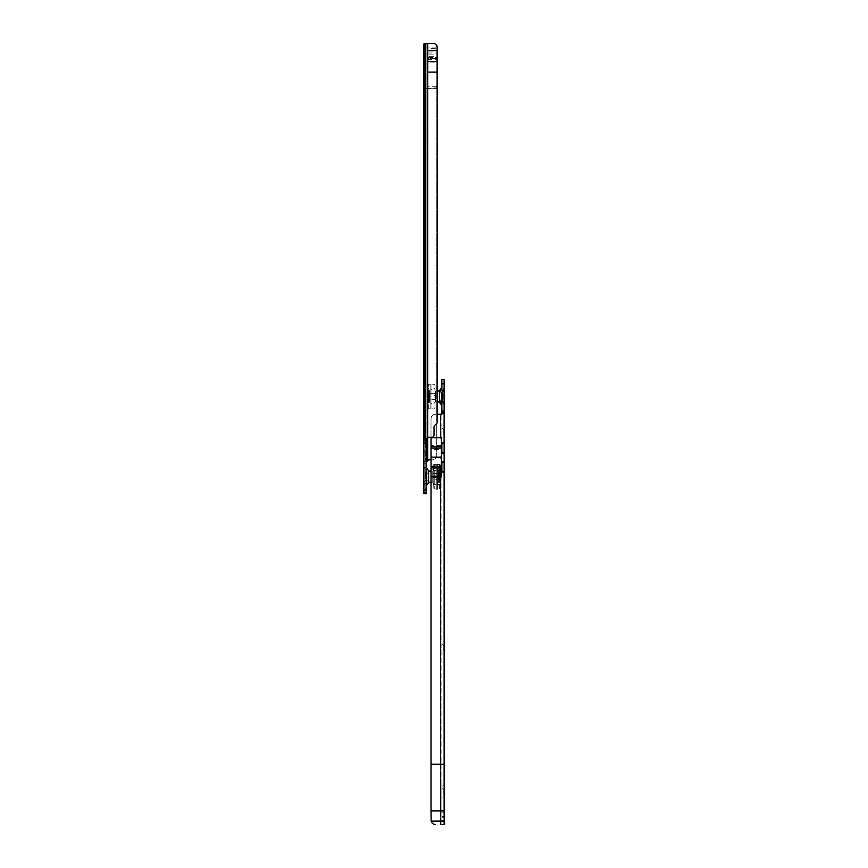 <?xml version="1.0" encoding="UTF-8"?>
<svg xmlns="http://www.w3.org/2000/svg" width="868" height="868" viewBox="0 0 868 868"><rect width="100%" height="100%" fill="white"/><g stroke="black" fill="none" stroke-linecap="round" stroke-linejoin="round"><path stroke-width="0.65" stroke-dasharray="4.34 3.25" d="M426.123 269.058L425.559 268.505L426.123 267.93L426.123 269.058L426.123 267.93M426.123 237.55L426.123 248.791L426.123 237.55L425.559 237.409L425.559 248.942L425.559 237.409M426.123 248.791L425.559 248.942M426.123 249.311L425.559 249.409L425.559 250.581L425.559 249.409L426.123 249.517L426.123 236.834L425.559 236.942L425.559 249.366L425.559 236.986L426.123 236.834L426.123 241.575L426.123 43.964L426.123 461.505L424.061 461.505L427.273 461.505L427.696 460.724A1.693 1.693 0 0 1 429.193 459.823L432.34 459.823A4.503 4.503 0 0 0 436.691 456.492A4.503 4.503 0 0 1 432.34 459.823L431.016 459.823M426.123 281.785L426.123 276.252L426.123 284.042L426.123 279.529L425.559 281.937L425.559 276.447L425.559 279.257L426.123 278.769M425.559 278.964L425.559 283.836L425.559 280.972L426.123 282.371L426.123 277.011L426.123 283.272L426.123 280.407L425.559 280.896L425.559 271.022L426.123 270.697M426.123 285.919L425.559 287.883L426.123 286.234L426.123 282.404L425.559 283.771L426.123 286.993L425.559 284.997L425.559 287.601L425.559 284.628L426.123 286.104L426.123 288.035L426.123 286.234L425.559 287.699L426.123 285.659L426.123 283.597L426.123 286.234L426.123 284.357L425.559 286.234L426.123 283.597L425.559 283.489M426.123 287.449L425.559 287.601M425.559 287.883L426.123 288.035M425.559 295.196L426.123 293.547L426.123 294.719L425.559 293.048L426.123 295.348L426.123 288.328L426.123 293.547L426.123 289.077L426.123 293.547L425.559 293.547L426.123 294.306L425.559 294.133L426.123 292.852L426.123 295.608L425.559 294.545L426.123 295.348M425.559 294.86L426.123 294.719L425.559 294.914M426.134 468.167L426.134 485.255M428.597 471.302L428.597 482.803M426.351 476.706L426.351 470.608L426.351 476.706M426.351 473.223L428.597 473.223L428.597 480.199L428.597 473.223L428.597 480.199L428.597 473.223L428.488 480.08L428.488 473.331L426.351 473.331L426.351 480.08L428.597 480.199L426.351 480.199L426.351 473.223L426.351 480.199M423.866 476.706L423.866 485.266L423.866 476.706M423.866 96.858L423.866 91.238L424.148 96.858L424.148 91.238L426.123 89.263L426.123 98.833L426.123 89.263M423.866 91.238L424.148 96.858L426.123 98.833M423.866 312.947L423.866 307.326L424.148 312.947L424.148 307.326L426.123 305.352L426.123 314.921L426.123 305.352M423.866 307.326L424.148 312.947L426.123 314.921M423.866 440.13L423.866 434.499L424.148 440.13L424.148 434.499L426.123 432.535L426.123 442.094L426.123 432.535M423.866 434.499L424.148 440.13L426.123 442.094M423.866 457.013L423.866 451.382L424.148 457.013L424.148 451.382L426.123 449.418L426.123 458.977L426.123 449.418M423.866 451.382L424.148 457.013L426.123 458.977M423.866 487.404L423.866 481.773L424.148 487.404L424.148 481.773L426.123 479.798L426.123 489.368L426.123 479.798M423.866 481.773L424.148 487.404L426.123 489.368M426.123 243.083L426.123 241.51L426.123 243.083M424.061 438.991L426.145 438.991L426.123 249.517M426.123 493.588L426.123 461.526L423.866 461.505L423.866 493.588L426.123 493.588M426.123 304.093L426.123 290.975L426.123 304.093L425.559 303.941L425.559 302.01L426.123 304.093M425.559 303.496L426.123 291.735L426.123 301.663L425.559 301.521L425.559 298.733L426.123 303.691M426.123 297.811L426.123 295.662L426.123 297.811L425.559 295.814L425.559 300.849L425.559 291.171L425.559 303.127L425.559 295.836L426.123 295.641L425.559 295.814L426.123 297.811L425.559 297.659M426.123 291.214L425.559 288.892L425.559 293.547L425.559 288.523L425.559 293.547L425.559 290.021L426.123 290.14L425.559 290.107M426.123 287.026L425.559 287.134L426.123 286.603L425.559 285.453L425.559 286.538L426.123 286.407L426.123 284.433L426.123 286.104M426.123 284.541L425.559 284.693L426.123 283.76L426.123 285.659M426.123 281.666L425.559 281.818L426.123 280.885L426.123 282.371M425.559 271.022L425.559 274.874L425.559 270.274L426.123 272.281L426.123 266.357L426.123 277.413L426.123 270.393L426.123 272.281L425.559 272.129L425.559 266.552L425.559 277.261L425.559 273.236L426.123 274.169M426.123 266.769L426.123 265.304L426.123 266.769L425.559 265.499L425.559 266.574M426.123 265.12L426.123 263.839L426.123 265.12M426.123 263.254L426.123 261.962L426.123 263.254M426.123 261.377L426.123 266.053L426.123 261.377M426.123 253.423L426.123 251.991L425.559 253.131L425.559 254.237L425.559 252.154L426.123 253.423M426.123 248.617L426.123 246.566L425.559 248.715L425.559 247.716L426.123 248.617M425.559 244.624L426.123 244.722L426.123 246.262L426.123 244.212L425.559 245.861L425.559 244.309L425.559 245.861L425.559 245.21L426.123 245.763L425.559 245.861L426.123 245.763L425.559 244.624L425.559 245.221L426.123 244.722L426.123 247.716L426.123 244.733L425.559 247.564L426.123 244.733L425.559 244.776M426.123 240.816L426.123 239.232L425.559 240.903M426.123 236.845L426.123 238.852L426.123 236.845L425.559 236.942L425.559 241.065L425.559 236.942L426.123 236.877L425.559 236.986M426.123 236.074L426.123 234.49L425.559 236.15M426.123 232.982L426.123 234.306L426.123 232.168L425.559 234.197L425.559 232.277L426.123 232.982M426.123 254.986L426.123 257.514L426.123 254.986L425.559 255.181L425.559 263.503L426.123 259.337L425.559 259.478L425.559 264.577L425.559 255.181M426.123 408.058L426.123 399.052L426.123 408.058L423.866 408.058L423.866 399.052L423.866 408.058L426.123 408.058M427.62 57.592L427.436 62.095L436.843 62.095L436.843 87.852L426.09 88.417L436.843 88.981L436.691 456.492L436.843 61.042L427.436 61.042L427.436 63.798L427.468 47.903M437.407 50.507L427.74 50.507L427.74 72.304L437.407 72.304L437.255 46.742A4.503 4.503 0 0 0 432.904 43.4L425.298 43.4L427.381 43.4L426.806 43.964L427.381 43.4L425.298 43.4L425.298 461.505L427.381 461.505M436.843 86.171L427.381 86.171L427.696 437.526A1.693 1.693 0 0 1 428.521 437.32L431.776 437.32A2.246 2.246 0 0 0 434.033 435.063L434.033 426.177L437.407 422.683L437.407 72.304M427.696 437.526L427.381 43.4L432.34 43.4A4.503 4.503 0 0 1 436.691 46.742L436.843 47.306L436.691 46.742A4.503 4.503 0 0 0 432.34 43.4L427.696 43.4L427.436 48.445L436.843 48.456L436.843 47.306L436.843 47.892L427.664 47.903M427.436 86.171L427.436 58.406L436.843 58.406L427.468 58.406L427.696 87.852M427.468 58.406L427.436 54.738L427.436 57.592L436.843 57.592L436.843 59.61L427.436 59.61M427.696 57.592L436.843 57.592L436.843 54.901L427.436 54.901M436.843 87.852L436.843 88.981M436.843 62.095L436.843 59.61M427.436 53.046L436.843 53.046L436.843 54.901M436.843 53.046L436.843 48.456M427.436 58.297L427.436 51.993L436.843 51.993L436.843 47.892M436.843 51.993L436.843 56.333L427.436 56.333M436.843 61.042L436.843 56.333M436.843 86.279L427.696 86.279M426.806 43.964L423.866 43.964L423.866 461.505L426.123 461.526L423.866 461.526L426.123 461.505M424.929 43.964L427.023 43.964M426.145 43.964L423.866 43.964L426.145 43.964L426.123 438.991L426.145 43.964M425.298 438.991L423.866 439.013M423.866 440.694L426.123 440.694M423.866 463.197L426.123 463.197L423.866 463.197M423.866 492.46L426.123 492.46M423.866 399.052L426.123 399.052L423.866 399.052M426.123 244.765L426.123 241.575L426.123 244.765M423.866 461.505L424.061 43.964M427.479 438.991L427.381 47.903M427.436 58.406L427.436 61.042M427.436 86.388L427.436 62.095M427.436 51.993L427.436 48.065M427.74 72.098L427.74 50.713M427.74 72.304L427.74 50.507M437.407 61.411L427.74 61.411M426.09 88.417L436.843 88.417M425.559 291.171L426.123 290.975M426.123 291.409L425.559 291.55L426.123 291.409L425.559 291.55L425.559 298.733L425.559 291.539L426.123 291.735M425.559 300.849L426.123 300.654M426.123 296.4L425.559 296.205L425.559 301.218L425.559 296.194L426.123 296.075M426.123 301.413L425.559 301.218L426.123 301.087M425.559 302.129L426.123 302.021M426.123 291.93L425.559 291.778L426.123 291.854M425.559 296.411L426.123 296.52L425.559 296.628M425.559 301.424L426.123 301.532M425.559 302.346L426.123 302.465M425.559 303.127L426.123 302.932M425.559 293.048L426.123 292.852M425.559 290.823L426.123 290.932M425.559 289.89L426.123 290.01M425.559 288.523L426.123 288.328M425.559 289.804L426.123 289.695M425.559 294.415L425.559 295.131L426.123 294.534L425.559 294.534M425.559 294.198L426.123 294.078M425.559 293.417L426.123 293.612M425.559 290.606L426.123 290.487L425.559 290.661M425.559 289.673L426.123 289.554M425.559 288.892L426.123 289.087L425.559 291.062M425.559 284.628L426.123 284.433M426.123 284.357L425.559 284.161L425.559 286.234L426.123 284.031L425.559 283.836M425.559 284.997L426.123 285.192L425.559 283.727L425.559 284.693M425.559 284.368L426.123 284.487M425.559 261.366L426.123 261.301M425.559 263.091L426.123 263.416M426.123 259.738L425.559 259.619L425.559 265.901L425.559 261.876L426.123 262.809M425.559 259.706L426.123 259.825M425.559 255.539L426.123 255.42M426.123 258.892L425.559 258.751L426.123 258.577M426.123 262.646L425.559 262.494L426.123 262.603L425.559 260.259L425.559 264.87L425.559 257.514L425.559 259.489L426.123 259.369L426.123 265.011L426.123 259.369M425.559 255.55L425.559 257.514L425.559 255.55L426.123 257.514L426.123 255.745M426.123 263.503L425.559 263.503L426.123 263.503L425.559 263.503L426.123 263.503L425.559 263.503L426.123 263.503L425.559 263.503L425.559 265.619L425.559 263.503L426.123 263.503L426.123 265.467L425.559 263.362M426.123 260.975L425.559 260.975L426.123 261.572L425.559 261.496L425.559 260.237L426.123 260.584M425.559 262.494L426.123 262.841L425.559 262.852L426.123 262.158M425.559 261.876L426.123 261.55M425.559 255.756L426.123 255.876M425.559 258.914L426.123 259.033M425.559 272.736L426.123 272.661M425.559 274.451L426.123 274.776M425.559 266.552L426.123 266.357M425.559 267.116L426.123 267.236L425.559 266.921L425.559 268.874L426.123 266.791M425.559 270.056L426.123 269.948M425.559 272.867L426.123 272.932L425.559 273.843L425.559 271.63L425.559 279.626L426.123 279.496M425.559 271.63L426.123 271.955M426.123 273.518L425.559 273.236M425.559 270.849L426.123 270.74M426.123 274.874L426.123 276.827L425.559 274.874L426.123 274.874M425.559 279.257L426.123 279.062M425.559 276.447L426.123 276.252M425.559 276.794L426.123 276.686M425.559 278.671L426.123 278.476M425.559 279.019L426.123 278.91M425.559 280.972L426.123 281.167M425.559 280.624L426.123 280.733L425.559 281.818M425.559 280.331L426.123 280.451M426.123 279.821L425.559 279.626L426.123 279.995M426.123 281.341L425.559 281.189L426.123 281.308M425.559 280.397L426.123 280.288M425.559 279.333L426.123 279.529L425.559 280.874L425.559 279.756M425.559 276.816L426.123 277.011M426.123 276.827L425.559 276.979L426.123 277.131M425.559 279.821L426.123 279.941M426.123 279.236L426.123 280.57L425.559 279.04M425.559 279.236L426.123 279.355M425.559 280.57L426.123 280.407M425.559 283.467L426.123 283.272M425.559 283.272L426.123 283.152M426.123 242.975L426.123 244.526L426.123 241.478L425.559 242.975M426.123 240.262L426.123 238.613L425.559 240.414L425.559 238.982L425.559 240.414L426.123 240.262M426.123 247.716L425.559 247.564L426.123 247.716M426.123 246.762L425.559 246.892M426.123 245.666L425.559 245.579M426.123 245.677L425.559 245.525L426.123 245.677M426.123 241.217L425.559 241.065L426.123 241.217M426.123 238.83L425.559 238.982L426.123 238.83M426.123 238.613L425.559 238.765L426.123 238.613M426.123 244.526L425.559 244.364M426.123 241.478L425.559 241.629L425.559 243.962L426.123 241.51M426.123 243.387L425.559 243.582L426.123 243.387M426.123 243.431L425.559 243.582M426.123 243.018L425.559 243.018L425.559 241.76L426.123 243.029M426.123 242.53L425.559 242.411M426.123 241.597L425.559 241.76M426.123 244.385L425.559 244.233M426.123 244.017L425.559 243.919M426.123 242.649L425.559 242.595M426.123 242.432L425.559 242.281M426.123 242.953L425.559 242.953M425.559 243.658L425.559 241.922L426.123 243.745M426.123 303.431L425.559 303.583L425.559 302.238L425.559 303.583L426.123 303.431M426.123 302.086L425.559 302.238L426.123 302.086M426.123 301.858L425.559 301.717M426.123 295.608L425.559 295.456M426.123 293.471L425.559 293.623M426.123 293.775L425.559 293.905M426.123 294.946L426.123 294.133L425.559 295.098L426.123 295.283M426.123 294.556L425.559 294.556M426.123 294.133L425.559 293.981M425.559 292.364L425.559 291.42L426.123 292.375M426.123 293.427L425.559 293.265M426.123 291.268L425.559 291.42M426.123 292.266L425.559 292.266M426.123 292.581L425.559 292.776M426.123 292.516L425.559 292.646M426.123 293.08L425.559 292.95M426.123 293.384L425.559 293.21M425.559 292.907L426.123 292.776L425.559 292.852M426.123 296.899L425.559 297.16M426.123 295.662L425.559 295.814L426.123 295.662M426.123 296.693L425.559 296.693L425.559 297.615L426.123 296.704M426.123 297.778L425.559 297.615M426.123 297.106L425.559 297.257M426.123 296.324L425.559 296.172M426.123 299.503L425.559 299.417M425.559 300.219L425.559 301.163L425.559 299.59L426.123 300.219L425.559 301.163L426.123 301.012L425.559 300.317M426.123 300.697L425.559 300.697L426.123 300.87M426.123 298.733L425.559 299.004M425.559 300.035L426.123 299.948M426.123 299.08L425.559 299.232M426.123 300.317L425.559 299.59M426.123 290.303L425.559 290.563L426.123 289.077L425.559 289.218M426.123 289.923L425.559 290.563M426.123 290.096L425.559 290.096M426.123 291.181L425.559 291.019M426.123 289.728L425.559 289.576M426.123 287.851L425.559 287.699M426.123 286.039L425.559 286.538M426.123 285.301L425.559 285.453M426.123 287.102L425.559 287.134M426.123 287.753L425.559 287.243M426.123 285.388L425.559 285.897M425.559 286.603L425.559 285.539M426.123 285.963L425.559 285.811L425.559 287.612M426.123 286.505L425.559 286.505M426.123 287.2L425.559 287.341M425.559 280.114L426.123 280.744M426.123 280.874L425.559 280.874L426.123 280.852M426.123 282.328L425.559 282.176L426.123 282.306M426.123 279.529L425.559 279.713M425.559 283.771L425.559 285.051M425.559 282.577L426.123 282.404L425.559 282.935M425.559 282.99L426.123 283.727L425.559 282.621M426.123 270.132L425.559 269.981L426.123 270.132M425.559 269.46L426.123 269.612M426.123 270.447L425.559 270.317M426.123 270.794L425.559 270.794M426.123 271.131L425.559 271.261M426.123 266.194L425.559 266.313M426.123 265.304L425.559 265.499M426.123 265.879L425.559 265.76M426.123 259.966L425.559 259.814M425.559 258.1L426.123 258.252L425.559 258.371L426.123 259.098L425.559 258.751M426.123 258.219L425.559 258.707M426.123 261.843L425.559 261.691M425.559 260.237L426.123 260.085L425.559 260.975M426.123 260.736L425.559 260.584L426.123 260.736M426.123 260.769L425.559 260.628M426.123 260.964L425.559 260.964M426.123 261.203L425.559 261.344M426.123 263.709L425.559 263.557M426.123 263.08L425.559 263.221M425.559 265.239L425.559 263.981L426.123 265.358M426.123 265.586L425.559 265.434M426.123 264.729L425.559 264.729M426.123 263.839L425.559 263.981L426.123 263.839M426.123 264.48L425.559 264.328L426.123 264.48M426.123 264.512L425.559 264.371M426.123 264.707L425.559 264.707M426.123 264.946L425.559 265.087M426.123 252.501L425.559 252.414M426.123 253.825L425.559 253.923M426.123 252.523L425.559 252.458M426.123 252.035L425.559 252.154M426.123 253.098L425.559 253.098M426.123 254.335L425.559 254.237M426.123 253.12L425.559 253.12M426.123 251.991L425.559 252.111M426.123 244.071L425.559 243.962M426.123 242.02L425.559 242.79L426.123 241.836M426.123 242.139L425.559 242.053M426.123 251.351L426.123 250.592L425.559 251.46L425.559 250.581L426.123 251.546M425.559 249.843L426.123 250.592L425.559 249.713L426.123 249.637M426.123 251.861L425.559 251.763M426.123 233.492L425.559 233.394L426.123 233.492M426.123 232.168L425.559 232.277L426.123 232.168M426.123 234.306L425.559 234.197L426.123 234.306M426.123 236.573L425.559 236.476L426.123 236.573M426.123 234.978L425.559 234.903M426.123 234.49L425.559 234.588L426.123 234.49M426.123 238.852L425.559 238.754L426.123 238.852M426.123 238.353L425.559 238.45L425.559 237.062L425.559 238.45L426.123 238.353M426.123 236.964L425.559 237.062L426.123 236.964M426.123 241.326L425.559 241.228L426.123 241.326M426.123 239.742L425.559 239.666M426.123 239.232L425.559 239.34L426.123 239.232M426.123 246.262L425.559 246.165L426.123 246.262M426.123 244.212L425.559 244.309M426.123 249.127L425.559 249.018L426.123 249.127M426.123 248.085L425.559 248.009M426.123 247.619L425.559 247.695L425.559 246.664L426.123 247.803M426.123 247.076L425.559 246.979L426.123 247.076M426.123 246.566L425.559 246.664L426.123 246.566M426.123 247.185L425.559 247.109M425.559 247.966L426.123 247.868L425.559 247.847M426.123 248.465L425.559 248.541M433.186 468.796L436.279 468.796L436.279 470.489L436.279 468.796L436.279 470.489L436.279 468.796L436.279 470.489L436.279 468.796L436.279 470.489L436.279 468.796L433.186 468.796L433.186 470.489L436.279 470.489L433.186 470.489L433.186 468.796M437.407 468.796L440.499 468.796L440.499 470.489L440.499 468.796L440.499 470.489L440.499 468.796L437.407 468.796L437.407 470.489L440.499 470.489L437.407 470.489L437.407 468.796L437.407 470.489L437.407 468.796L440.391 468.796L440.391 470.489L440.391 468.796L440.391 470.489L440.391 468.796L437.407 468.796L437.407 470.489L437.407 468.796L437.407 470.489L440.391 470.489L437.407 470.489L437.407 468.796M433.186 475.859L436.279 475.859L436.279 477.552L436.279 475.859L436.279 477.552L436.279 475.859L436.279 477.552L436.279 475.859L436.279 477.552L436.279 475.859L433.186 475.859L433.186 477.552L436.279 477.552L433.186 477.552L433.186 475.859M437.407 475.859L440.499 475.859L440.499 477.552L440.499 475.859L440.499 477.552L440.499 475.859L437.407 475.859L437.407 477.552L440.499 477.552L437.407 477.552L437.407 475.859L437.407 477.552L437.407 475.859L440.391 475.859L440.391 477.552L440.391 475.859L440.391 477.552L440.391 475.859L437.407 475.859L437.407 477.552L437.407 475.859L437.407 477.552L440.391 477.552L437.407 477.552L437.407 475.859M433.186 482.933L436.279 482.933L436.279 484.615L436.279 482.933L436.279 484.615L436.279 482.933L436.279 484.615L436.279 482.933L436.279 484.615L436.279 482.933L433.186 482.933L433.186 484.615L436.279 484.615L433.186 484.615L433.186 482.933M437.407 482.933L440.499 482.933L440.499 484.615L440.499 482.933L440.499 484.615L440.499 482.933L437.407 482.933L437.407 484.615L440.499 484.615L437.407 484.615L437.407 482.933L437.407 484.615L437.407 482.933L440.391 482.933L440.391 484.615L440.391 482.933L440.391 484.615L440.391 482.933L437.407 482.933L437.407 484.615L437.407 482.933L437.407 484.615L440.391 484.615L437.407 484.615L437.407 482.933M432.85 473.331L438.59 473.331L438.59 480.08L438.307 473.613L438.307 479.798L433.132 479.798L433.132 473.613L432.85 480.08L432.85 473.331L432.85 480.08M433.186 470.857L433.186 482.565M432.85 482.217L432.85 471.194M438.59 471.107L438.59 482.304L438.59 471.107L440.195 470.662L440.195 482.76L440.499 470.326L440.499 483.096L440.499 470.326M438.59 482.304L440.499 483.096M440.499 465.617A1.128 1.128 0 0 0 439.436 464.488L437.407 464.38L437.407 489.031L439.436 488.923L439.436 464.488L439.436 488.923A1.128 1.128 0 0 0 440.499 487.805L440.499 465.617L440.499 487.805M436.279 469.675L436.279 483.736L437.407 483.736L437.407 469.675L437.407 483.736L436.279 483.736L436.279 469.675L437.407 469.675L436.279 469.675L436.279 483.736L436.279 469.675M433.186 487.805L433.186 465.617L433.186 487.805A1.128 1.128 0 0 0 434.25 488.923L436.279 489.031L436.279 464.38L436.279 489.031M433.186 465.617A1.128 1.128 0 0 1 434.25 464.488L436.279 464.38M437.407 489.031L437.407 464.38M438.59 480.08L438.59 473.331M433.295 475.859L433.295 477.552L436.279 477.552L433.295 477.552L433.295 475.859L436.279 475.859L433.295 475.859L433.295 477.552L433.295 475.859M433.295 468.796L433.295 470.489L436.279 470.489L433.295 470.489L433.295 468.796L436.279 468.796L433.295 468.796L433.295 470.489L433.295 468.796M433.295 482.933L433.295 484.615L436.279 484.615L433.295 484.615L433.295 482.933L436.279 482.933L433.295 482.933L433.295 484.615L433.295 482.933M437.407 469.675L437.407 483.736L437.407 469.675M437.407 464.217L437.407 489.205L437.407 464.217L436.279 464.217L436.279 489.205L436.279 464.217M437.407 489.205L436.279 489.205M439.566 479.516L439.631 473.895L439.631 479.516A7.313 7.313 0 0 0 439.631 473.895L439.566 479.516L439.566 473.895M439.566 474.34L439.566 479.071L439.566 474.34L438.666 474.34L438.666 479.071L439.566 479.071M438.666 473.613L438.666 479.798L438.666 473.613L432.763 473.505L432.763 479.917L432.763 473.505M438.666 479.071L438.666 474.34M432.763 479.917L432.872 473.613L432.872 479.798L438.666 479.798M432.763 471.302L432.763 482.109L432.763 471.302A9.743 9.743 0 0 0 431.016 471.085M431.016 482.326A9.743 9.743 0 0 0 432.763 482.109M426.351 480.08L426.351 473.331M426.351 471.975L426.351 481.436L426.014 471.975A16.883 16.883 0 0 0 425.461 474.633L425.461 476.706L425.461 474.633L427.197 476.706L425.461 478.778L425.461 476.706L425.461 478.778A16.883 16.883 0 0 0 426.014 481.436L426.351 481.436M438.666 476.706L438.666 471.639L438.666 476.706M439.566 476.706L439.566 471.639L439.566 476.706M441.877 797.833L441.877 788.274L441.877 797.833L443.852 795.869L443.852 790.238L444.134 795.869M441.877 653.778L441.877 644.208L441.877 653.778L443.852 651.814L443.852 646.183L444.134 651.814L444.134 646.183L441.877 644.208M441.877 437.689L441.877 428.13L441.877 437.689L443.852 435.725L443.852 430.094L444.134 435.725M441.877 389.428L441.866 387.953M439.631 402.6L439.631 390.383M441.877 393.117L441.877 399.866L441.877 393.117L439.74 393.117L439.74 399.866L439.631 392.998L439.631 399.974L439.631 392.998L439.631 399.974L439.631 392.998L441.877 392.998L441.877 399.974L441.877 392.998M444.134 783.999L444.134 817.764L444.134 783.999L441.877 783.999L441.877 817.764L441.877 783.999M441.953 400.332L441.953 402.709L442.528 402.882L442.528 400.604L442.528 402.882L444.134 405.041L444.134 403.501M431.016 810.951L441.877 810.962L441.877 472.539L441.367 474.199L441.367 465.074L431.016 465.074L431.016 820.119M441.877 442.691L441.367 442.398L441.367 443.32L441.367 437.689L440.532 437.689L441.367 440.401L441.367 449.559L431.016 449.559L431.016 418.159L431.016 437.32M431.016 449.559L431.016 457.458L440.543 457.458L441.367 461.526L442.962 461.516M431.016 465.074L431.016 457.458L441.367 457.458L441.367 461.526M441.367 472.767L441.367 476.879M441.877 764.274L440.532 764.263L440.532 476.89L441.367 474.199M431.157 821.106L440.532 821.106L440.532 764.263L431.016 764.263M440.543 457.143L431.016 457.143L440.543 457.143L441.877 453.313M441.975 461.776L442.04 453.4M441.367 453.628L441.367 457.121M441.443 442.387L442.962 442.376M441.975 442.637L441.877 412.582L444.134 412.582M437.407 414.242L435.519 414.253A4.503 4.503 180 0 0 431.168 417.584L431.016 418.159L431.168 417.573A4.503 4.503 180 0 1 435.519 414.242L441.085 414.242M441.367 440.401L441.367 442.398M441.443 453.639L442.962 453.639M441.443 472.778L442.962 472.767M441.877 824.491L441.877 821.106L440.532 821.106L440.532 824.481M444.134 389.428L444.134 387.942L442.528 390.101L442.528 392.314L442.528 390.101L441.953 390.274L441.953 392.596M439.631 392.77L439.631 401.895L439.631 392.77M444.134 821.106L444.134 379.479L441.877 379.381M441.877 379.479L441.877 384.014L444.134 384.014M444.134 820.119L441.877 820.119L441.877 384.014M441.877 820.119L441.877 824.6M441.877 810.962L441.877 821.106M441.877 428.13L444.134 430.094M441.877 788.274L444.134 790.238M441.812 461.526L442.756 461.526M441.812 453.649L443.949 453.639M441.812 442.387L442.756 442.387M440.966 414.253L441.704 414.242L440.966 414.253M441.812 472.778L443.949 472.778M441.367 465.074L441.367 460.094M441.367 449.559L441.367 454.506M434.933 402.741L434.933 404.423L434.933 402.741L431.949 402.741L431.949 404.423L431.949 402.741L431.949 404.423L431.949 402.741L435.042 402.741L435.042 404.423L435.042 402.741M427.729 402.741L427.729 404.423L427.729 402.741L430.821 402.741L430.821 404.423L430.821 402.741L430.821 404.423L430.821 402.741L427.837 402.741L427.837 404.423L427.837 402.741M434.933 395.689L434.933 397.381L434.933 395.689L431.949 395.689L431.949 397.381L431.949 395.689L431.949 397.381L431.949 395.689L435.042 395.689L435.042 397.381L435.042 395.689M427.729 395.689L427.729 397.381L427.729 395.689L430.821 395.689L430.821 397.381L430.821 395.689L430.821 397.381L430.821 395.689L427.837 395.689L427.837 397.381L427.837 395.689M434.933 388.604L434.933 390.296L434.933 388.604L431.949 388.604L431.949 390.296L431.949 388.604L431.949 390.296L431.949 388.604L435.042 388.604L435.042 390.296L435.042 388.604M427.729 388.604L427.729 390.296L427.729 388.604L430.821 388.604L430.821 390.296L430.821 388.604L430.821 390.296L430.821 388.604L427.837 388.604L427.837 390.296L427.837 388.604M434.933 388.56L434.933 390.242L434.933 388.56L431.949 388.56L431.949 390.242L431.949 388.56L431.949 390.242L431.949 388.56L435.042 388.56L435.042 390.242L435.042 388.56M427.729 388.56L427.729 390.242L427.729 388.56L430.821 388.56L430.821 390.242L430.821 388.56L430.821 390.242L430.821 388.56L427.837 388.56L427.837 390.242L427.837 388.56M434.933 395.602L434.933 397.284L434.933 395.602L431.949 395.602L431.949 397.284L431.949 395.602L431.949 397.284L431.949 395.602L435.042 395.602L435.042 397.284L435.042 395.602M427.729 395.602L427.729 397.284L427.729 395.602L430.821 395.602L430.821 397.284L430.821 395.602L430.821 397.284L430.821 395.602L427.837 395.602L427.837 397.284L427.837 395.602M434.933 402.687L434.933 404.379L434.933 402.687L431.949 402.687L431.949 404.379L431.949 402.687L431.949 404.379L431.949 402.687L435.042 402.687L435.042 404.379L435.042 402.687M427.729 402.687L427.729 404.379L427.729 402.687L430.821 402.687L430.821 404.379L430.821 402.687L430.821 404.379L430.821 402.687L427.837 402.687L427.837 404.379L427.837 402.687M435.378 393.117L435.378 399.866L435.378 393.117L435.096 399.584L435.096 393.399L429.92 393.399L429.92 399.584L429.638 393.117L429.638 399.866L429.638 393.117M435.042 390.643L435.042 402.34L435.378 390.98M429.638 390.893L429.334 402.426L429.334 390.557L428.032 390.437L428.032 402.535L427.729 390.101L427.729 402.871L427.729 390.101M427.729 407.58L427.729 385.392L427.729 407.58L428.792 408.709L428.792 384.274L428.792 408.709L430.821 408.817L430.821 384.166L430.821 408.817M431.949 403.522L431.949 389.461L431.949 403.522L431.949 389.461L431.949 403.522L430.821 403.522L430.821 389.461L430.821 403.522L430.821 389.461L430.821 403.522L431.949 403.522M431.949 408.817L431.949 384.166L431.949 408.817L433.978 408.709L433.978 384.274L433.978 408.709L435.042 407.58L435.042 385.392L435.042 407.58M430.821 384.003L430.821 408.98L430.821 384.003L431.949 384.003L431.949 408.98L431.949 384.003M431.949 408.98L430.821 408.98M431.949 389.461L430.821 389.461L431.949 389.461M428.651 393.681L428.597 393.681A7.313 7.313 0 0 0 428.597 399.302L428.597 393.681L428.651 399.302M428.651 398.857L428.651 394.126L428.651 398.857L429.551 398.857L429.551 394.126L429.551 398.857M429.551 399.584L429.551 393.399L429.551 399.584L435.345 399.584L435.345 393.399L435.465 399.703L435.465 393.28L435.465 399.703M435.465 401.895L435.465 391.088L435.465 401.895L437.407 402.112M441.877 399.866L439.631 399.974L441.877 399.974M442.213 400.452L442.213 392.466M442.398 400.539A16.883 16.883 0 0 1 442.213 401.222L441.877 401.222M442.767 394.419L442.767 398.564L441.031 396.492L442.767 394.419M429.551 396.481L429.551 401.559L429.551 396.481M428.651 396.481L428.651 401.559L428.651 396.481M425.559 286.234L426.123 286.234L425.559 286.234M425.559 293.547L426.123 293.547L425.559 293.547M426.741 468.297L426.741 485.114M426.253 476.706L426.253 470.499L426.253 476.706M425.645 476.706L425.645 470.358L425.645 476.706M427.696 88.981L427.696 460.724M427.696 43.4L427.696 47.892M427.381 86.171L427.381 438.991M423.866 467.7L426.123 467.7M423.866 489.085L426.123 489.085M427.436 61.878L436.843 61.878M425.559 300.447L426.123 300.295L425.559 300.252M425.559 301.446L426.123 301.304M425.559 287.829L426.123 287.97M425.559 287.547L426.123 287.406M425.559 259.109L426.123 259.25M425.559 257.514L426.123 257.514L425.559 257.514M425.559 257.829L426.123 257.688M425.559 258.827L426.123 258.686M425.559 270.469L426.123 270.61M425.559 268.874L426.123 268.874L425.559 268.874M425.559 269.199L426.123 269.047M425.559 270.198L426.123 270.046M425.559 281.894L426.123 281.742M426.123 243.181L425.559 243.148M426.123 299.373L425.559 299.514M426.123 286.711L425.559 286.679M426.123 245.253L425.559 245.253M426.123 245.221L425.559 245.221M438.893 470.771L438.893 482.641L438.893 470.771M434.25 464.488L434.25 488.923L434.25 464.488M441.291 404.857L441.291 388.126M441.877 402.6L441.877 390.383M442.528 399.953L442.528 393.03M441.877 785.041L444.134 785.041M441.877 816.647L444.134 816.647M441.877 816.994L444.134 816.994M440.532 476.89L431.016 476.89M431.016 437.7L440.532 437.7L440.532 414.253M441.877 785.139L444.134 785.139M441.367 469.252L431.016 469.252M441.367 445.382L431.016 445.382M441.877 812.22L444.134 812.22M441.877 810.028L444.134 810.028M429.638 402.09L427.729 402.871M423.866 468.156L426.351 470.608M426.351 482.803L423.866 485.266M426.123 264.436L425.559 264.577M425.559 265.901L426.123 266.053M425.559 264.87L426.123 265.011M426.123 265.467L425.559 265.619M426.123 275.796L425.559 275.948M425.559 277.261L426.123 277.413M425.559 276.23L426.123 276.382M439.566 479.125L438.666 479.125M439.566 471.639L438.666 471.639M439.566 481.773L438.666 481.773M439.566 474.286L438.666 474.286M441.877 817.764L444.134 817.764M429.638 399.866L435.378 399.866M430.821 384.166L428.792 384.274L427.729 385.392M435.042 385.392L433.978 384.274L431.949 384.166M429.551 394.126L428.651 394.126M435.465 393.28L429.551 393.399M435.465 391.088L437.407 390.86M442.387 392.39A16.883 16.883 0 0 0 442.213 391.761L441.877 391.761M428.651 394.072L429.551 394.072M428.651 401.559L429.551 401.559M428.651 391.425L429.551 391.425M428.651 398.911L429.551 398.911"/><path stroke-width="1.3" d="M428.597 470.608L426.741 468.297L426.741 485.114L428.597 482.803L428.597 471.302A9.743 9.743 0 0 1 431.016 471.085M425.298 438.991L425.298 43.4L432.904 43.4A4.503 4.503 0 0 1 437.255 46.742L437.407 422.683L434.033 426.177L434.033 435.063A2.246 2.246 0 0 1 431.776 437.32L428.521 437.32A1.693 1.693 0 0 0 427.696 437.526L427.479 438.991L423.866 438.991L426.123 439.013L426.123 493.588L423.866 493.588L423.866 43.964L425.146 43.4L424.723 43.964M437.407 72.098L427.74 72.098L427.74 50.713L437.407 50.713M426.145 438.991L426.145 461.505L427.642 461.505L427.696 460.724A1.693 1.693 0 0 1 429.193 459.823L431.016 459.823M426.123 490.138L423.866 490.138M423.866 443.016L426.123 443.016M423.866 440.694L426.123 440.694M423.866 492.46L426.123 492.46M427.696 43.4L427.696 437.526L425.971 438.991M437.407 61.411L427.74 61.411M428.597 482.109A9.743 9.743 0 0 0 431.016 482.326M441.291 389.656L439.631 392.77L439.631 390.383L441.291 388.126L441.291 389.656L441.877 389.428L441.877 379.381L444.134 379.381L441.877 379.381M444.134 810.962L431.016 810.94L431.157 821.106A4.503 4.503 180 0 0 435.519 824.481L435.519 824.481A4.503 4.503 180 0 1 431.168 821.128L444.134 821.106L444.134 412.582L441.877 412.56L441.877 403.501L441.291 403.273L441.291 404.857L441.877 405.041L441.866 403.49L441.866 405.031M441.291 403.273L439.631 400.148L439.631 402.6L441.291 404.857M442.528 393.03L442.528 392.314L441.877 392.77L441.877 400.148L442.528 400.604L442.528 399.953M444.134 651.814L444.134 646.183M444.134 387.942L444.134 405.041M437.407 414.242L441.704 414.242L444.134 412.582L444.134 403.501L442.528 400.604M431.016 810.94L431.016 764.252L440.532 764.252L440.532 476.879L431.016 476.879L431.016 764.252M441.877 461.776L444.134 461.776L441.367 462.46L441.367 466.452L431.016 466.452L431.016 476.879M431.016 466.452L431.016 437.32M444.134 764.274L440.532 764.252L440.532 824.47L444.134 824.491L444.134 821.106L444.134 824.6L441.877 824.6L444.134 824.6M441.367 476.879L440.532 476.879L441.367 476.879L441.367 471.812L444.134 472.539L441.877 472.539M441.367 462.46L441.367 457.458L440.564 457.458L441.367 457.393L440.564 457.121L441.367 457.121L441.367 452.684L444.134 453.4L441.877 453.4M441.877 442.637L444.134 442.637L441.367 443.32L441.367 437.689L440.532 437.689L440.532 414.242M440.966 414.253L441.725 412.582L443.732 412.571M440.532 824.47L441.877 824.6M442.528 392.314L444.134 389.428L444.134 379.381M441.877 472.442L441.877 461.83M441.877 453.313L441.877 442.691M444.134 412.56L441.877 412.56M441.812 461.526L443.949 461.516M441.812 442.387L443.949 442.387M440.564 457.458L431.016 457.458M441.367 457.121L431.016 457.121M441.367 443.32L441.367 452.684M441.367 457.284L431.016 457.284M441.367 466.452L441.367 471.812M431.125 821.106L431.016 819.935M439.631 400.148L439.631 392.77M439.631 401.895L437.407 402.112M441.877 392.77L441.877 400.148M442.213 392.466L442.213 400.452M442.398 400.539A16.883 16.883 0 0 0 442.767 398.564L442.767 394.419A16.883 16.883 0 0 0 442.387 392.39M426.741 485.114L426.134 485.255L426.123 468.156L426.741 468.297M427.381 438.991L427.381 461.505M427.696 437.526L427.696 460.724M424.061 438.991L424.061 43.964M423.866 492.547L426.123 492.547M423.866 493.512L426.123 493.512M441.291 388.126L441.877 387.942L441.866 389.439M440.532 437.689L431.016 437.689M444.134 383.862L441.877 383.862M444.134 410.781L441.877 410.781M441.877 443.526L444.134 443.526M441.877 452.521L444.134 452.521M441.877 462.655L444.134 462.655M441.877 471.66L444.134 471.66M444.134 411.031L441.877 411.031M441.367 448.148L431.016 448.148M441.367 467.852L431.016 467.852M441.367 446.76L431.016 446.76M437.407 390.86L439.631 391.088"/></g></svg>
